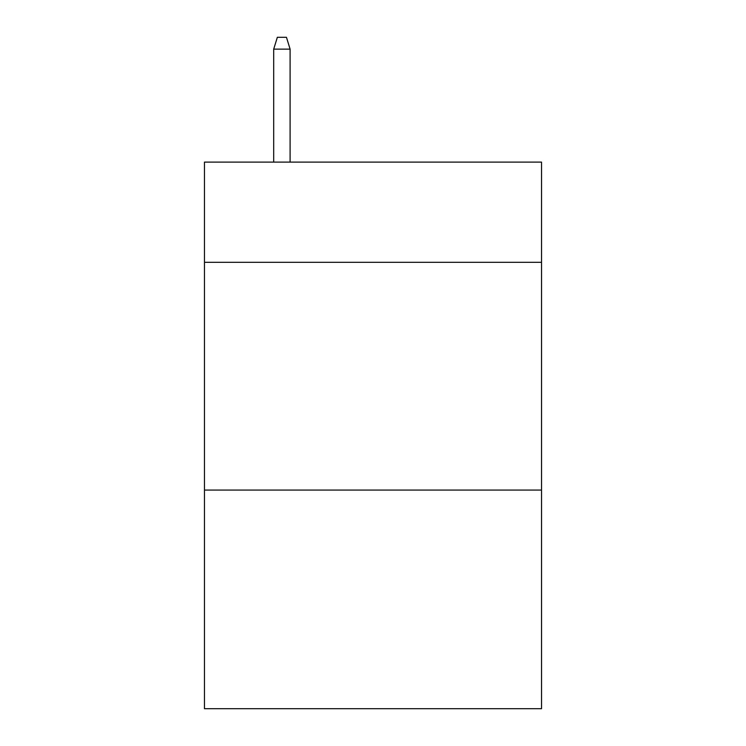 <?xml version="1.0" encoding="UTF-8"?>
<svg xmlns="http://www.w3.org/2000/svg" width="746" height="746" viewBox="0 0 746 746"><rect width="100%" height="100%" fill="white"/><g stroke="black" fill="none" stroke-linecap="round" stroke-linejoin="round"><path stroke-width="1.12" d="M541.531 262.312L541.531 162.106L204.469 162.106L204.469 262.312L541.531 262.312L541.531 708.7L204.469 708.7L204.469 262.312M541.531 490.066L204.469 490.066M290.101 162.106L290.101 49.143L273.698 49.143L273.698 162.106M273.698 49.143L277.344 37.3L286.455 37.3L290.101 49.143"/></g></svg>
